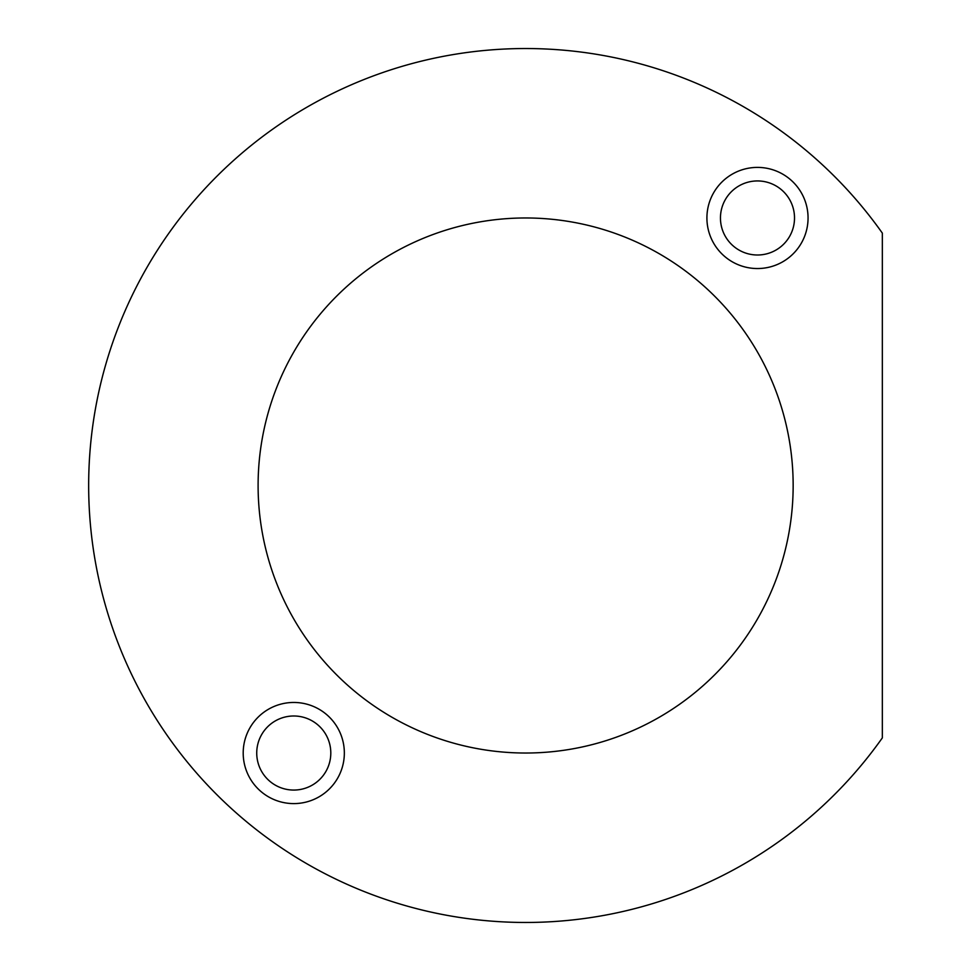 <?xml version="1.0" encoding="UTF-8"?>
<svg xmlns="http://www.w3.org/2000/svg" width="971" height="971" viewBox="0 0 971 971"><rect width="100%" height="100%" fill="white"/><g stroke="black" fill="none" stroke-linecap="round" stroke-linejoin="round"><path stroke-width="1.46" d="M882.336 233.113L882.336 737.887A436.962 436.962 0 0 1 234.606 811.453A436.962 436.962 0 0 1 234.606 159.547A436.962 436.962 0 0 1 882.336 233.113M258.104 485.5A267.523 267.523 0 0 0 659.394 717.181A267.523 267.523 0 0 0 659.394 253.819A267.523 267.523 0 0 0 258.104 485.5M243.199 753.023A50.577 50.577 0 0 0 319.058 796.827A50.577 50.577 0 0 0 319.058 709.231A50.577 50.577 0 0 0 243.199 753.023M706.912 217.977A50.577 50.577 0 0 1 782.772 174.173A50.577 50.577 0 0 1 782.772 261.769A50.577 50.577 0 0 1 706.912 217.977M756.737 180.946A37.044 37.044 0 0 1 789.933 235.832A37.044 37.044 0 0 1 725.798 237.142A37.044 37.044 0 0 1 756.737 180.946M293.849 715.991A37.044 37.044 0 0 1 325.807 771.617A37.044 37.044 0 0 1 261.648 771.472A37.044 37.044 0 0 1 293.849 715.991"/></g></svg>
